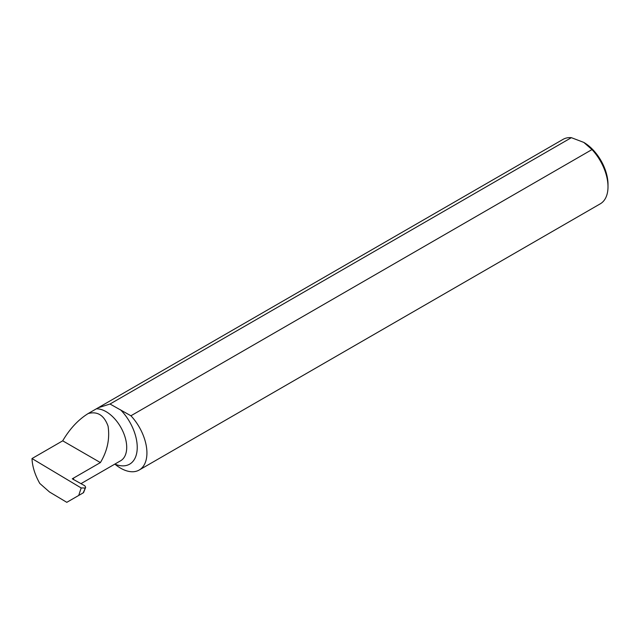 <?xml version="1.0" encoding="UTF-8"?>
<svg xmlns="http://www.w3.org/2000/svg" width="640" height="640" viewBox="0 0 640 640"><rect width="100%" height="100%" fill="white"/><g stroke="black" fill="none" stroke-linecap="round" stroke-linejoin="round"><path stroke-width="0.96" d="M114.84 464.104A37.216 21.488 -120 0 0 139.216 470.016L600.288 203.816A37.216 21.488 -120 0 0 608 186.776A37.216 21.488 -120 0 0 592 149.576L583.792 142.408L571.368 137.672A37.216 21.488 -120 0 0 563.072 139.352L88.16 413.552C97.448 411.048 104.08 415.232 108.056 426.104C109.952 438.776 107.4 450.936 100.392 462.576L72.28 478.808L84.856 485.816L85.656 487.304L83.216 492.856L66.8 502.328L49.48 491.976L39.784 483.44C34.944 474.832 32.344 466.536 32 458.552L62.704 440.824C69.8 428.776 78.28 419.688 88.16 413.552M73.584 479.664L73.584 478.056M571.368 137.672L110.024 404.024L98.136 407.776M139.216 470.016A37.216 21.488 -120 0 0 130.92 415.776L592 149.576M62.704 440.824L100.392 462.576M78.728 495.44L81.168 487.944L32 458.552M81.168 487.944L84.952 488.024M110.024 404.024L130.92 415.776M583.792 142.408A34.24 19.768 60 0 1 608 184.344L608 186.776M81.76 493.696L83.552 492.656L85.656 487.304M96.304 408.848A29.176 16.848 60 0 1 122.632 430.816A29.176 16.848 60 0 1 120.664 460.744L80.976 483.656M120.528 409.784A36.624 21.144 60 0 1 137.072 450.664A36.624 21.144 60 0 1 114.864 464.096M84.776 488.56L84.992 488"/></g></svg>

